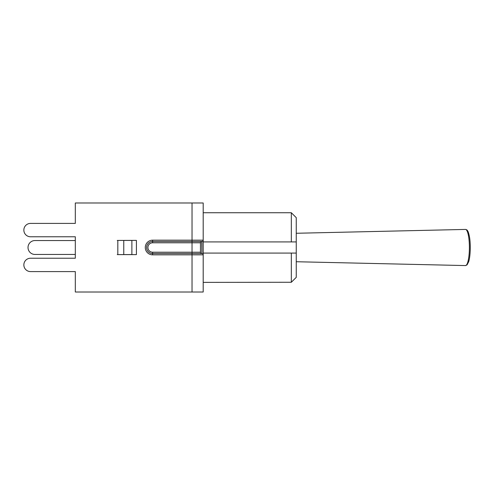 <?xml version="1.0" encoding="UTF-8"?>
<svg xmlns="http://www.w3.org/2000/svg" width="495" height="495" viewBox="0 0 495 495"><rect width="100%" height="100%" fill="white"/><g stroke="black" fill="none" stroke-linecap="round" stroke-linejoin="round"><path stroke-width="0.74" d="M203.197 282.373L291.332 282.261L291.332 253.081L296.257 253.081L296.257 217.664L291.332 212.739L291.332 241.919L296.257 241.919L203.197 241.919L203.197 202.993L203.197 240.162L192.029 240.162L192.029 241.48L201.88 241.48A1.312 1.312 0 0 0 203.197 240.162L203.197 292.007L75.314 292.007L75.314 271.588L30.535 271.588L75.314 271.588M117.247 240.44L131.887 240.44L131.887 254.56L117.247 254.616L136.41 254.616L136.41 240.384L117.247 240.44M75.314 223.412L30.535 223.412L75.314 223.412L75.314 202.993L203.197 202.993M30.535 223.412A6.676 6.676 0 0 0 23.853 230.095A6.676 6.676 0 0 0 30.535 236.771L75.314 236.771L75.314 240.545L34.966 240.545A6.955 6.955 0 0 0 28.017 247.5A6.955 6.955 0 0 0 34.966 254.455L75.314 254.455L34.966 254.455L75.314 254.455L75.314 258.229L30.535 258.229A6.676 6.676 0 0 0 23.853 264.905A6.676 6.676 0 0 0 30.535 271.588M197.61 253.52L201.88 253.52A1.312 1.312 0 0 1 203.197 254.838A1.312 1.312 0 0 0 201.88 253.52L152.615 253.52A6.02 6.02 0 0 1 146.588 247.5A6.02 6.02 0 0 1 152.615 241.48L192.029 241.48L192.029 242.791L200.456 242.791L200.456 252.209A1.312 1.312 0 0 0 201.774 253.52A1.312 1.312 0 0 1 200.456 252.209A1.312 1.312 0 0 0 201.774 253.52A1.312 1.312 0 0 1 200.456 252.209L192.029 252.209L192.029 254.838L203.197 254.838M30.535 236.771L75.314 236.771L75.314 258.229L30.535 258.229M201.88 241.48L201.88 253.52L201.774 241.48A1.312 1.312 0 0 0 200.456 242.791A1.312 1.312 0 0 1 201.774 241.48M291.332 282.261L296.257 277.336L296.257 253.081L203.197 253.081M75.314 240.545L34.966 240.545L75.314 240.545M465.486 265.574A18.074 3.911 90 0 1 465.461 265.574L467.045 264.881L468.635 261.818C470.436 256.521 470.844 243.775 469.365 236.226C468.097 230.658 467.93 231.666 467.528 230.713C467.317 230.076 466.624 229.649 465.461 229.426A18.074 3.911 90 0 1 469.396 247.457A18.074 3.911 90 0 1 465.486 265.574M117.822 240.44L117.822 254.56M123.769 240.44L123.769 254.56M152.615 240.162A7.338 7.338 0 0 0 145.276 247.5A7.338 7.338 0 0 0 152.615 254.838L152.615 252.209A4.709 4.709 0 0 1 147.906 247.5A4.709 4.709 0 0 1 152.615 242.791L152.615 240.162L192.029 240.162L192.029 202.993M152.615 252.209L192.029 252.209L192.029 242.791L152.615 242.791M192.029 292.007L192.029 254.838L152.615 254.838M296.257 261.731L465.461 265.574M296.257 233.269L465.461 229.426M203.197 212.739L291.332 212.739"/></g></svg>
